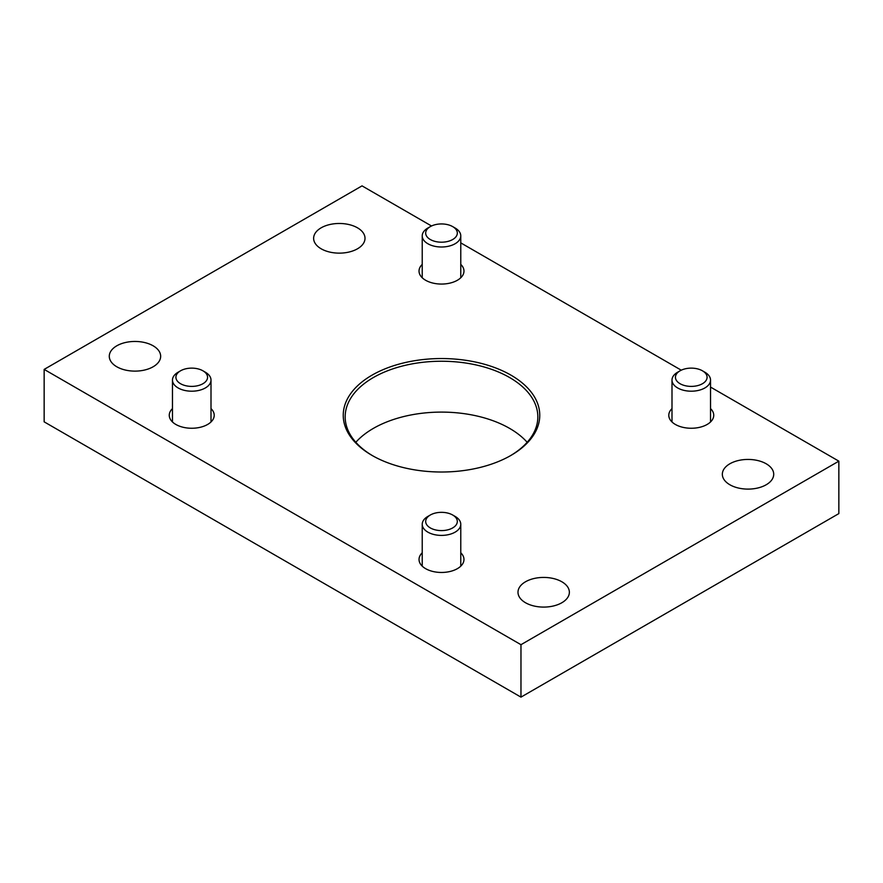 <?xml version="1.0" encoding="UTF-8"?>
<svg xmlns="http://www.w3.org/2000/svg" width="883" height="883" viewBox="0 0 883 883"><rect width="100%" height="100%" fill="white"/><g stroke="black" fill="none" stroke-linecap="round" stroke-linejoin="round"><path stroke-width="1.32" d="M431.511 225.982L362.03 185.871L44.15 369.403L520.97 644.689L520.97 697.129L838.85 513.597L838.85 461.158L710.528 387.074M520.97 644.689L838.85 461.158M681.268 370.187L460.771 242.88M44.15 369.403L44.15 421.842L520.97 697.129M525.506 602.736A25.684 14.834 0 0 0 553.509 605.959A25.684 14.834 0 0 0 569.369 592.25A25.684 14.834 0 0 0 543.674 577.427A25.684 14.834 0 0 0 517.99 592.25A25.684 14.834 0 0 0 525.506 602.736M116.81 366.776A25.684 14.834 0 0 0 144.801 369.988A25.684 14.834 0 0 0 160.662 356.291A25.684 14.834 0 0 0 134.978 341.456A25.684 14.834 0 0 0 109.282 356.291A25.684 14.834 0 0 0 116.81 366.776M729.866 484.756A25.684 14.834 0 0 0 757.857 487.979A25.684 14.834 0 0 0 773.718 474.27A25.684 14.834 0 0 0 748.022 459.436A25.684 14.834 0 0 0 722.338 474.27A25.684 14.834 0 0 0 729.866 484.756M321.158 248.796A25.684 14.834 0 0 0 349.16 252.008A25.684 14.834 0 0 0 365.01 238.311A25.684 14.834 0 0 0 339.326 223.476A25.684 14.834 0 0 0 313.631 238.311A25.684 14.834 0 0 0 321.158 248.796M710.528 408.597A22.472 12.98 180 0 1 713.74 415.286A22.472 12.98 180 0 1 691.268 428.255A22.472 12.98 180 0 1 668.784 415.286A22.472 12.98 180 0 1 671.996 408.597M211.004 408.597A22.472 12.98 180 0 1 214.216 415.286A22.472 12.98 180 0 1 191.732 428.255A22.472 12.98 180 0 1 169.26 415.286A22.472 12.98 180 0 1 172.472 408.597M460.771 264.403A22.472 12.98 180 0 1 463.972 271.081A22.472 12.98 180 0 1 441.5 284.061A22.472 12.98 180 0 1 419.028 271.081A22.472 12.98 180 0 1 422.229 264.403M460.771 552.791A22.472 12.98 180 0 1 463.972 559.48A22.472 12.98 180 0 1 441.5 572.46A22.472 12.98 180 0 1 419.028 559.48A22.472 12.98 180 0 1 422.229 552.791M510.981 375.165A98.256 56.733 180 0 1 510.981 455.396A98.256 56.733 180 0 1 372.019 455.396A98.256 56.733 180 0 1 372.019 375.165A98.256 56.733 180 0 1 510.981 375.165M355.827 442.284A96.335 55.618 180 0 1 509.612 428.387A96.335 55.618 180 0 1 527.173 442.284M372.703 455.783A96.335 55.618 180 0 1 345.165 416.853A96.335 55.618 180 0 1 404.635 365.474A96.335 55.618 180 0 1 509.612 377.527A96.335 55.618 180 0 1 537.835 416.853A96.335 55.618 180 0 1 510.297 455.783M430.319 515.01L427.88 516.412A19.271 11.126 0 0 0 422.229 524.281A19.271 11.126 0 0 0 434.127 534.557A19.271 11.126 0 0 0 455.12 532.14A19.271 11.126 0 0 0 460.771 524.281A19.271 11.126 0 0 0 455.12 516.412L452.681 515.01A15.817 9.128 0 0 0 430.319 515.01A15.817 9.128 0 0 0 430.319 527.924A15.817 9.128 0 0 0 452.681 527.924A15.817 9.128 0 0 0 452.681 515.01M180.551 370.805L178.112 372.218A19.271 11.126 0 0 0 172.472 380.076A19.271 11.126 0 0 0 184.359 390.352A19.271 11.126 0 0 0 205.364 387.946A19.271 11.126 0 0 0 211.004 380.076A19.271 11.126 0 0 0 205.364 372.218L202.924 370.805A15.817 9.128 0 0 0 180.551 370.805A15.817 9.128 0 0 0 180.551 383.719A15.817 9.128 0 0 0 202.924 383.719A15.817 9.128 0 0 0 202.924 370.805M680.076 370.805L677.636 372.218A19.271 11.126 0 0 0 671.996 380.076A19.271 11.126 0 0 0 683.895 390.352A19.271 11.126 0 0 0 704.888 387.946A19.271 11.126 0 0 0 710.528 380.076A19.271 11.126 0 0 0 704.888 372.218L702.449 370.805A15.817 9.128 0 0 0 680.076 370.805A15.817 9.128 0 0 0 680.076 383.719A15.817 9.128 0 0 0 702.449 383.719A15.817 9.128 0 0 0 702.449 370.805M430.319 226.611L427.88 228.013A19.271 11.126 0 0 0 422.229 235.882A19.271 11.126 0 0 0 434.127 246.158A19.271 11.126 0 0 0 455.12 243.741A19.271 11.126 0 0 0 460.771 235.882A19.271 11.126 0 0 0 455.12 228.013L452.681 226.611A15.817 9.128 0 0 0 430.319 226.611A15.817 9.128 0 0 0 430.319 239.525A15.817 9.128 0 0 0 452.681 239.525A15.817 9.128 0 0 0 452.681 226.611M460.771 566.169L460.771 524.281M422.229 566.169L422.229 524.281M211.004 421.964L211.004 380.076M172.472 421.964L172.472 380.076M710.528 421.964L710.528 380.076M671.996 421.964L671.996 380.076M460.771 277.77L460.771 235.882M422.229 277.77L422.229 235.882"/></g></svg>
